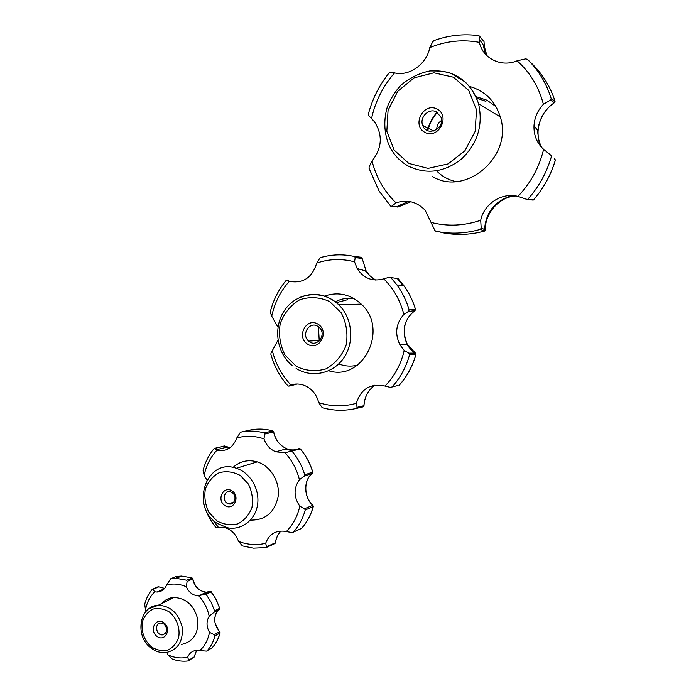 <?xml version="1.0" encoding="UTF-8"?>
<svg xmlns="http://www.w3.org/2000/svg" width="696" height="696" viewBox="0 0 696 696"><rect width="100%" height="100%" fill="white"/><g stroke="black" fill="none" stroke-linecap="round" stroke-linejoin="round"><path stroke-width="1.04" d="M163.917 622.789C155.817 616.656 148.814 630.324 156.931 636.335C164.987 642.538 172.103 628.827 163.917 622.789M161.663 603.545C164.917 599.882 168.945 597.855 173.748 597.472C186.145 598.073 194.141 605.337 197.725 619.275C198.734 633.421 193.297 641.816 181.412 644.452M219.318 609.461L219.196 609.565C213.063 616.003 213.194 623.372 219.597 631.681L214.264 634.726L209.505 632.325C208.069 639.781 204.85 645.879 199.848 650.603L195.724 650.447C191.948 651.16 189.269 653.405 187.676 657.172L188.659 660.226L188.277 660.922C182.926 661.618 177.584 660.991 172.243 659.042L168.049 654.901L166.84 652.465M179.577 576.914L176.68 577.262L176.636 578.211M206.79 592.983L205.033 592.809M212.28 647.663L206.547 651.108L199.848 650.603M196.62 650.342L194.201 656.711M212.245 647.724L212.245 647.724C215.925 643.565 218.553 638.623 220.136 632.882L220.049 632.577M188.703 660.678L194.175 656.972L188.659 660.226M207.138 650.777C210.827 646.601 213.472 641.625 215.055 635.848L220.014 633.003L219.866 631.759M214.264 634.726L215.055 635.848M213.855 612.41L219.196 609.565L219.562 608.321L214.603 610.949L213.855 612.41L209.209 616.247C207.486 608.452 204.015 601.657 198.804 595.863L204.989 593.958L206.086 594.297L211.279 591.826M219.292 609.496L219.692 608.234L216.108 599.63L212.68 593.932L210.166 591.409M219.675 608.191L216.239 599.56L211.236 591.765L210.236 591.374L204.989 593.958M214.603 610.949L211.114 602.179L206.086 594.297M192.218 578.063L186.693 580.194L187.12 581.465L186.293 586.737C179.646 583.874 173.087 583.292 166.622 584.988L170.624 578.811L176.053 576.471M192.783 578.707L192.661 578.942C194.636 586.963 199.178 591.374 206.303 592.174L209.914 591.443L204.494 594.106M186.693 580.194L176.271 578.376L170.624 578.811M152.233 589.39L152.72 589.155L154.73 591.809C149.91 596.585 146.83 602.632 145.499 609.922L144.716 604.172C146.204 598.508 148.709 593.584 152.233 589.39M152.972 589.416L158.758 586.85L164.621 588.407M209.505 632.325C206.312 626.652 206.207 621.293 209.209 616.247M175.888 576.497L181.499 576.062L191.922 577.837L192.801 578.802C194.784 586.876 199.282 591.339 206.303 592.174L198.804 595.863C193.14 595.645 188.973 592.601 186.293 586.737M166.622 584.988C164.717 589.442 161.533 591.791 157.07 592.044L154.73 591.809M145.499 609.922L146.204 611.201M187.676 657.172C181.125 658.668 174.583 657.911 168.049 654.901M164.134 624.112C168.049 629.027 167.562 632.612 162.673 634.848C156.095 635.744 154.051 623.207 160.75 623.033L164.134 624.112M313.252 506.383L313.217 506.618C310.86 515.014 306.945 522.313 301.464 528.49L292.285 532.579L284.159 531.213C275.103 530.465 268.943 534.502 265.681 543.315L266.559 546.804L266.09 547.604L253.431 548.161L242.408 545.908L238.554 541.41C235.596 533.371 230.359 528.621 222.824 527.185L216.412 527.577L215.595 527.09C210.149 520.295 206.19 512.648 203.719 504.156L203.728 502.999M229.184 448.337L225.895 447.389M292.137 450.817L285.708 449.016M206.903 480.022L204.172 475.333L203.084 470.357C205.242 462.083 208.939 454.793 214.159 448.494L214.89 448.267L216.891 450.251C226.426 451.843 233.047 447.763 236.753 438.001L240.442 432.233L249.307 430.224C257.024 428.51 264.845 428.727 272.762 430.894L272.971 430.981M266.464 547.43L274.572 543.698L275.364 542.758L266.559 546.804M275.381 542.636L275.364 542.758C276.051 538.086 277.93 534.171 281.001 531.022C277.982 534.163 276.129 538.069 275.459 542.723L274.981 543.515M304.509 508.75L305.248 509.959L313.217 506.618L312.8 505.296L304.509 508.75L299.811 506.209C293.642 497.083 293.512 488.253 299.419 479.727L304.03 476.273L312.339 473.376C303.334 479.901 303.604 497.257 312.8 505.296L313.009 505.531M312.356 473.367C303.413 479.892 303.726 497.292 312.861 505.296L313.304 506.549C310.947 514.944 307.032 522.235 301.542 528.421L301.577 528.36M300.75 528.812L301.542 528.421M286.717 448.729L286.787 448.763C279.757 445.57 275.39 439.942 273.685 431.859L272.762 430.894L264.21 432.938L264.724 434.069L273.598 431.929C275.303 439.95 279.679 445.544 286.717 448.729L275.79 451.808L284.995 452.739L300.272 448.929C305.97 455.706 310.111 463.423 312.721 472.097L312.495 473.237M304.03 476.273L304.735 474.863L312.791 472.062C310.19 463.405 306.04 455.689 300.333 448.911L299.045 448.607C295.147 450.338 291.058 450.39 286.787 448.763M275.79 451.808C270.083 449.407 266.142 445.092 263.967 438.863L264.724 434.069M264.341 432.982L272.893 430.937L273.676 431.798M214.968 448.355L224.504 446.014L230.167 447.667M304.735 474.863C302.09 466.042 297.879 458.185 292.103 451.295M293.338 532.179C298.897 525.906 302.864 518.494 305.248 509.959M299.811 506.209C297.549 516.302 293.016 524.784 286.221 531.657M284.995 452.739C292.042 460.369 296.844 469.365 299.419 479.727M236.753 438.001C245.688 435.461 254.762 435.748 263.967 438.863M204.172 475.333C206.216 465.546 210.453 457.185 216.891 450.251M218.292 527.211L212.315 519.26M265.681 543.315C256.589 545.473 247.55 544.837 238.554 541.41M233.03 467.451C239.99 461.152 248.063 459.299 257.268 461.883C270.483 465.946 280.027 481.519 278.183 496.239C274.798 512.378 265.55 520.33 250.447 520.103M264.21 432.938C256.189 430.728 248.263 430.502 240.442 432.233M232.238 492.707C237.562 495.996 234.569 505.566 228.784 503.834C221.659 502.408 223.538 489.706 230.559 491.924L232.238 492.707M232.186 491.011C223.625 485.068 216.169 499.632 224.738 505.453C233.247 511.464 240.842 496.848 232.186 491.011M216.813 520.808L208.852 512.23C205.268 504.791 204.093 497.092 205.346 489.114C208.087 481.71 212.698 476.247 219.17 472.723C226.287 470.853 233.299 471.757 240.224 475.429L248.368 484.033C252.074 491.576 253.266 499.406 251.952 507.523C249.09 515.014 244.366 520.46 237.78 523.879C230.611 525.602 223.625 524.575 216.813 520.808M216.943 523.235L227.427 527.768C241.373 530.648 255.284 520.182 257.555 504.748C260 489.349 250.168 472.584 236.335 468.277C206.625 457.359 189.834 506.105 216.943 523.235M336.403 302.638L347.748 299.637L336.412 302.647M373.83 279.914L365.235 270.805M413.815 353.107L406.551 344.259M296.27 384.357L288.823 386.141L287.848 385.819C279.923 376.754 274.276 366.296 270.909 354.464L270.979 353.133L277.956 340.214M398.112 385.471L390.334 387.376L385.01 386.054C370.49 383.061 360.937 388.812 356.335 403.306L357.091 407.325L356.517 408.378C344.981 411.092 333.541 410.866 322.213 407.699L318.725 402.627C316.506 394.18 311.625 388.403 304.082 385.306C299.671 383.714 295.287 383.592 290.919 384.949L288.823 386.141M354.595 256.528L355.204 257.616L362.103 258.416L361.198 257.242L354.595 256.528C342.919 253.944 331.426 254.345 320.108 257.711L316.75 263.062C312.208 277.704 303.073 283.785 289.336 281.315L287.196 280.001L286.23 280.314C278.548 289.579 273.215 300.176 270.231 312.095L271.745 316.202L277.948 327.181M356.517 408.378L363.051 406.864L363.921 405.69L357.091 407.325M363.912 405.785L363.921 405.69C364.486 397.007 368.14 390.169 374.883 385.158C368.149 390.204 364.513 397.051 363.965 405.725L363.425 406.69M415.93 354.429L415.355 353.09L408.839 353.142L409.631 354.542L415.904 354.516C412.589 366.174 407.056 376.388 399.286 385.158L399.374 385.062M409.3 353.464L415.73 353.438L415.956 354.49C412.65 366.148 407.116 376.353 399.356 385.114M415.521 353.203L407.238 344.189L400.026 344.964C394.562 333.854 395.833 323.666 403.845 314.418L408.404 311.451L414.92 310.642C404.202 319.22 401.635 330.382 407.212 344.137L407.238 344.189M408.839 353.142L404.228 350.392L400.026 344.964M407.212 344.137C404.533 338.926 403.671 333.158 404.628 326.833C404.724 323.953 406.621 319.89 410.318 314.644L415.06 310.546M375.649 280.062L370.368 276.277L366.157 271.066L362.146 258.381L366.148 271.057L357.161 268.534C363.66 278.461 372.534 281.897 383.774 278.844L389.09 277.278L398.121 278.626L403.663 285.377C408.883 292.572 412.815 300.515 415.442 309.207L415.46 309.268M414.92 310.642L415.442 309.207L409.161 309.998L408.404 311.451M355.204 257.616L354.551 261.835L357.161 268.534M355.169 256.981L361.876 257.703L362.094 258.294M409.161 309.998C406.499 300.863 402.427 292.52 396.964 284.969L390.804 277.53M392.039 387.072C400.365 377.841 406.229 366.992 409.631 354.542M316.75 263.062C329.13 258.834 341.727 258.425 354.551 261.835M271.745 316.202C274.589 302.856 280.453 291.224 289.336 281.315M290.919 384.949C281.767 375.257 275.564 363.773 272.293 350.514M356.335 403.306C343.685 406.864 331.148 406.638 318.725 402.627M404.228 350.392C400.983 364.33 394.571 376.214 385.01 386.054M383.774 278.844C393.605 288.623 400.296 300.481 403.845 314.418M324.501 296.096C337.986 291.493 350.227 294.164 361.241 304.1C389.325 329.138 362.886 381.86 328.695 370.759M318.011 324.136C306.223 316.863 295.887 337.082 307.658 344.207C319.36 351.628 329.939 331.296 318.011 324.136M317.846 326.337L319.255 327.425C327.381 334.567 316.55 348.531 308.711 341.11C300.794 334.837 309.459 320.717 317.846 326.337M539.487 144.768L537.382 130.091M484.538 229.419C485.93 211.932 495.152 200.648 512.186 195.567M397.451 206.294L408.465 201.361M485.216 53.879L483.276 44.979M485.669 101.19L476.516 97.979M437.001 112.195C432.39 117.598 429.188 123.714 427.396 130.544M532.005 200.1L533.58 199.813L526.263 199.204L517.937 196.394C501.973 192.061 483.981 203.815 480.701 220.284L481.188 227.984L480.44 229.349L484.459 231.089C470.496 234.856 456.715 235.431 443.091 232.812L435.026 230.75L425.143 210.227C416.913 201.718 407.195 199.247 395.998 202.84L391.796 206.164L390.63 206.068L379.111 191.096L369.019 168.249L369.202 166.64L372.055 161.028C382.147 148.013 382.939 134.902 374.413 121.687L368.584 115.466L368.367 114.179C372.299 99.006 379.224 85.243 389.134 72.889L390.308 72.306L394.571 72.906C409.291 76.525 426.596 64.293 429.789 47.615L432.799 41.717L434.043 40.568C448.755 35.252 463.727 33.625 478.961 35.687L479.753 36.514L479.335 42.352C482.902 58.525 501.129 67.625 517.102 60.822L525.445 58.916L527.281 59.23L532.832 64.597C543.002 74.776 550.397 86.948 554.999 101.094L554.947 101.277M550.44 100.111L554.381 102.677L554.999 101.094L551.215 98.658L550.44 100.111L543.402 104.269C537.669 110.429 534.537 117.572 533.997 125.689L538.06 130.97C537.79 137.147 539.061 142.697 541.888 147.648M554.416 102.677C551.632 104.791 550.014 105.122 544.168 112.865C540.044 119.773 538.008 125.811 538.06 130.97C539.113 118.92 544.55 109.498 554.381 102.677L555.051 101.346L551.258 98.893M479.727 36.644L484.016 41.499L484.329 46.467L486.913 55.68M554.26 158.74L555.33 159.88M551.519 155.782L543.628 149.327C536.886 143.098 533.675 135.215 533.997 125.689M555.269 160.393L555.278 160.358C550.814 175.105 543.585 188.259 533.58 199.813L533.606 199.787M485.399 229.924L481.188 227.984M515.945 195.976C499.484 196.481 484.599 213.481 485.399 229.784L484.529 231.072M410.823 201.753L397.921 206.999L391.796 206.164M396.433 206.869L397.912 206.99M483.998 41.499L483.111 40.307M435.835 231.237C450.512 234.274 465.38 233.647 480.44 229.349M551.215 98.658C546.43 83.233 538.452 70.087 527.281 59.23M437.036 109.02C423.429 101.886 411.353 125.428 424.934 132.397C438.428 139.722 450.808 116.023 437.036 109.02M469.4 86.391C484.903 90.793 495.204 100.981 500.311 116.945C513.352 156.339 465.511 196.951 432.547 176.549M543.628 149.327C539.243 167.414 530.683 183.1 517.937 196.394M528.09 198.943C539.069 186.554 546.865 172.33 551.493 156.269M517.102 60.822C530.065 72.314 538.826 86.791 543.402 104.269M429.789 47.615C445.988 40.994 462.501 39.237 479.335 42.352M371.542 118.572C375.266 101.477 382.939 86.261 394.571 72.906M395.998 202.84C384.157 191.4 376.171 177.463 372.055 161.028M480.701 220.284C464.049 225.861 447.641 226.609 431.468 222.511M436.531 111.925L440.968 117.215C445.362 128.951 426.631 137.295 422.733 125.454C419.201 117.337 429.075 107.584 436.531 111.925M436.679 129.604C436.723 125.732 438.323 122.687 441.49 120.451M151.458 646.941C144.246 640.729 140.722 630.698 142.48 621.45C144.594 615.708 148.161 611.575 153.163 609.061C158.671 607.878 164.099 608.878 169.45 612.054C176.793 618.248 180.421 628.436 178.585 637.806C176.401 643.6 172.773 647.715 167.692 650.16C162.151 651.247 156.739 650.177 151.458 646.941M173.748 597.472L158.227 605.276C139.087 605.833 134.415 636.718 151.389 648.307C155.939 651.63 160.785 653.057 165.935 652.578C177.819 649.968 183.257 641.538 182.239 627.287C178.637 613.254 170.633 605.92 158.227 605.276L148.909 608.748M211.688 648.08L212.149 647.811C215.812 643.678 218.431 638.737 220.014 633.003L215.238 623.546C214.02 619.692 215.316 611.827 218.831 609.835M187.12 581.465L192.661 578.942L191.852 577.854L181.499 576.062L176.271 578.376M158.993 586.98L157.644 586.972M164.621 588.398L158.253 586.702L152.72 589.155M216.969 527.359L216.412 527.577M300.402 448.998L299.828 448.598L291.598 450.973M214.89 448.267L224.669 446.084M216.256 449.781L227.244 447.058L224.356 445.945L223.399 446.18M357.483 365.148C351.115 366.74 344.868 366.322 338.752 363.895M319.238 340.979L318.455 326.755M335.359 301.812C341.188 298.715 347.374 297.61 353.899 298.506M402.819 285.325L397.842 279.331M296.244 366.331L285.073 355.143C280.053 345.19 278.435 334.663 280.236 323.562C284.133 313.104 290.667 305.161 299.828 299.715C309.894 296.479 319.838 297.096 329.652 301.568L341.197 312.782C346.425 322.935 348.087 333.697 346.164 345.077C342.04 355.7 335.281 363.643 325.902 368.897C315.723 371.847 305.84 370.994 296.244 366.331M296.113 368.41C311.59 378.285 333.027 373.813 343.789 357.927C354.708 342.162 352.463 318.107 338.813 304.805C326.876 294.086 313.8 291.659 299.584 297.531M485.895 101.346L476.569 98.101M437.253 112.352C432.651 117.746 429.458 123.844 427.666 130.665M475.881 96.579L486.913 100.181L495.9 106.514M455.671 181.56C448.233 179.838 441.856 176.262 436.54 170.833M426.744 130.204L427.44 127.829M408.865 163.438L394.223 150.197L386.837 131.3L388.064 110.351L397.712 91.324L414.024 77.891L433.913 72.802L453.488 77.221L468.765 90.436L476.525 109.838L475.133 131.44L464.911 150.771L448.05 163.934L428.04 168.389L408.865 163.438M500.311 116.945L478.535 103.643C475.803 95.143 471.331 87.913 465.119 81.945L450.851 73.315C446.38 71.54 439.367 70.757 429.806 70.948C418.844 73.263 409.118 78.109 400.626 85.478C394.85 91.889 390.386 99.128 387.246 107.193C383.618 119.938 384.07 132.266 388.603 144.159C392.84 153.842 399.443 161.167 408.43 166.153C426.709 174.809 444.474 172.364 461.735 158.827C477.7 143.341 483.302 124.949 478.535 103.643C470.131 80.397 453.949 69.496 430.006 70.922M196.655 650.342L193.845 657.694M164.282 588.781L157.07 592.044M162.673 634.848L165.561 633.334M312.452 473.297L312.8 472.071M228.784 503.834L233.839 502.06M236.335 468.277L257.268 461.883M396.964 284.969L403.663 285.377C408.9 292.572 412.832 300.524 415.469 309.207L415.034 310.564M361.241 304.1L338.813 304.805C323.483 289.675 298.062 291.963 285.604 308.841C272.875 325.476 275.886 352.272 292.068 365.461M308.711 341.11L319.847 340.344M427.727 130.683C429.519 123.879 432.712 117.781 437.305 112.387M484.329 46.502L479.309 39.246M484.329 46.467L483.99 41.282L479.753 36.514M555.33 159.836L555.304 160.376C550.841 175.122 543.611 188.268 533.615 199.822L533.162 200.144M484.66 231.02L485.408 229.793C484.616 213.637 499.354 196.559 515.832 195.95M397.712 207.112L410.77 201.744M422.733 125.454L433.73 130.996"/></g></svg>
